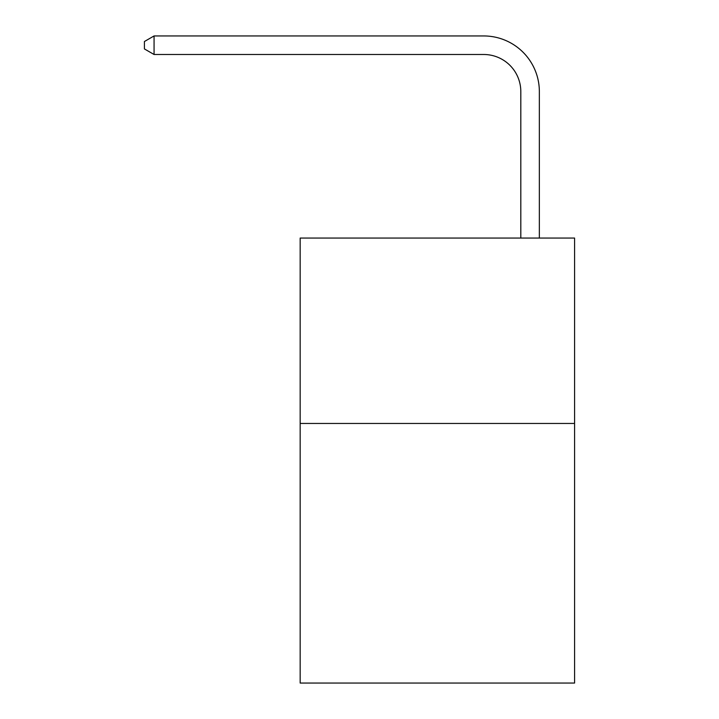 <?xml version="1.0" encoding="UTF-8"?>
<svg xmlns="http://www.w3.org/2000/svg" width="719" height="719" viewBox="0 0 719 719"><rect width="100%" height="100%" fill="white"/><g stroke="black" fill="none" stroke-linecap="round" stroke-linejoin="round"><path stroke-width="1.08" d="M574.58 423.464L574.58 683.05L300.165 683.05L300.165 238.052L574.58 238.052L574.58 423.464L300.165 423.464M520.808 238.052L520.808 91.574A37.082 37.082 0 0 0 483.725 54.491L154.064 54.491L144.42 48.928L144.42 41.513L154.064 35.95L483.725 35.95A55.624 55.624 0 0 1 539.349 91.574L539.349 238.052M520.808 91.574A37.082 37.082 0 0 0 483.725 54.491A37.082 37.082 0 0 1 520.808 91.574A37.082 37.082 0 0 0 483.725 54.491A37.082 37.082 0 0 1 520.808 91.574A37.082 37.082 0 0 0 483.725 54.491A37.082 37.082 0 0 1 520.808 91.574A37.082 37.082 0 0 0 483.725 54.491A37.082 37.082 0 0 1 520.808 91.574A37.082 37.082 0 0 0 483.725 54.491A37.082 37.082 0 0 1 520.808 91.574A37.082 37.082 0 0 0 483.725 54.491A37.082 37.082 0 0 1 520.808 91.574A37.082 37.082 0 0 0 483.725 54.491A37.082 37.082 0 0 1 520.808 91.574A37.082 37.082 0 0 0 483.725 54.491A37.082 37.082 0 0 1 520.808 91.574A37.082 37.082 0 0 0 483.725 54.491A37.082 37.082 0 0 1 520.808 91.574A37.082 37.082 0 0 0 483.725 54.491A37.082 37.082 0 0 1 520.808 91.574A37.082 37.082 0 0 0 483.725 54.491A37.082 37.082 0 0 1 520.808 91.574A37.082 37.082 0 0 0 483.725 54.491A37.082 37.082 0 0 1 520.808 91.574A37.082 37.082 0 0 0 483.725 54.491A37.082 37.082 0 0 1 520.808 91.574A37.082 37.082 0 0 0 483.725 54.491A37.082 37.082 0 0 1 520.808 91.574A37.082 37.082 0 0 0 483.725 54.491A37.082 37.082 0 0 1 520.808 91.574A37.082 37.082 0 0 0 483.725 54.491A37.082 37.082 0 0 1 520.808 91.574A37.082 37.082 0 0 0 483.725 54.491A37.082 37.082 0 0 1 520.808 91.574A37.082 37.082 0 0 0 483.725 54.491A37.082 37.082 0 0 1 520.808 91.574A37.082 37.082 0 0 0 483.725 54.491A37.082 37.082 0 0 1 520.808 91.574A37.082 37.082 0 0 0 483.725 54.491M154.064 54.491L154.064 35.95L483.725 35.95"/></g></svg>
